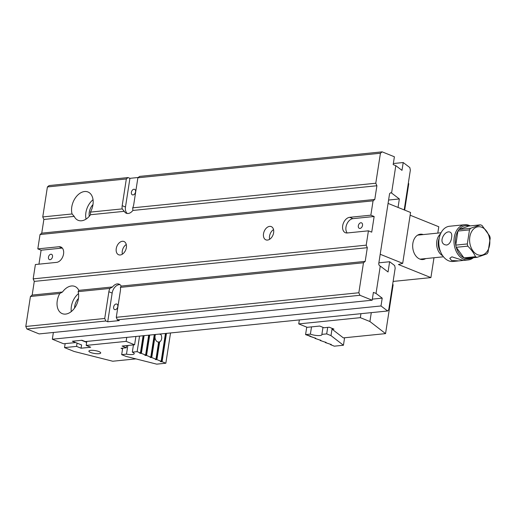 <?xml version="1.0" encoding="UTF-8"?>
<svg xmlns="http://www.w3.org/2000/svg" width="516" height="516" viewBox="0 0 516 516"><rect width="100%" height="100%" fill="white"/><g stroke="black" fill="none" stroke-linecap="round" stroke-linejoin="round"><path stroke-width="0.77" d="M53.374 332.478L52.329 339.225L63.623 343.779L75.659 342.56L72.363 341.231L81.502 340.308L86.656 342.379M52.329 339.225L381.002 305.962L387.619 310.987L85.282 341.586L81.986 340.257L72.363 341.231L81.586 344.946L81.083 348.21L90.706 347.236L86.191 345.41L126.136 341.373L126.749 337.387M25.8 326.467L30.444 296.474L32.16 295.088L62.494 292.017L59.772 293.507A14.977 9.985 -68.1 0 0 62.236 313.638A14.977 9.985 -68.1 0 0 65.616 314.089A14.977 9.985 -68.1 0 0 78.116 291.65L78.825 290.366L112.559 286.948A8.166 5.444 111.9 0 1 119.106 284.155A8.166 5.444 111.9 0 1 121.163 286.077L120.396 287.373A8.166 5.444 111.9 0 1 120.415 290.579L116.281 317.308L358.839 292.759L359.949 295.287L372.184 300.215L39.145 333.917L26.909 328.989L25.8 326.467L104.729 318.475L105.838 321.004L107.721 321.758L119.273 320.591L117.39 319.83L116.281 317.308M107.721 321.758L112.159 293.075L108.863 291.746L104.729 318.475M108.863 291.746A8.166 5.444 111.9 0 1 109.895 288.431L78.116 291.65M59.772 293.507L30.444 296.474M121.163 286.077L365.193 261.38L363.477 262.767L120.396 287.373M62.307 248.061A8.166 5.444 -68.1 0 0 62.281 248.067L58.985 246.738A8.166 5.444 -68.1 0 1 60.83 246.983A8.166 5.444 -68.1 0 1 63.268 255.297A8.166 5.444 -68.1 0 1 56.567 262.386L35.391 264.527L33.166 278.872L366.205 245.165L367.315 247.693L34.275 281.394L32.16 295.088M373.068 200.834L40.029 234.535L41.744 233.148L374.784 199.447L373.068 200.834L370.849 215.178L349.674 217.32A8.166 5.444 -68.1 0 0 342.972 224.408A8.166 5.444 -68.1 0 0 345.41 232.722A8.166 5.444 -68.1 0 0 347.249 232.968L368.424 230.826L366.205 245.165M58.985 246.738L37.81 248.88L40.029 234.535M267.507 240.075A7.147 4.767 -68.1 0 0 273.377 233.871A7.147 4.767 -68.1 0 0 271.242 226.595A7.147 4.767 -68.1 0 0 264.153 231.445A7.147 4.767 -68.1 0 0 265.901 239.856A7.147 4.767 -68.1 0 0 267.507 240.075M120.241 254.975A7.147 4.767 -68.1 0 0 126.104 248.776A7.147 4.767 -68.1 0 0 123.975 241.501A7.147 4.767 -68.1 0 0 116.88 246.351A7.147 4.767 -68.1 0 0 118.635 254.762A7.147 4.767 -68.1 0 0 120.241 254.975M122.208 208.896L124.266 211.321L90.532 214.733L90.429 212.108L122.208 208.896A8.166 5.444 -68.1 0 1 122.189 205.684L126.33 178.955L47.401 186.947L49.117 185.56L128.039 177.569L126.33 178.955M90.532 214.733A14.977 9.985 111.9 0 1 78.187 220.326A14.977 9.985 111.9 0 1 74.201 216.391L43.866 219.461L42.757 216.933L47.401 186.947M42.757 216.933L72.085 213.966A14.977 9.985 111.9 0 1 84.585 191.526A14.977 9.985 111.9 0 1 87.965 191.978A14.977 9.985 111.9 0 1 90.429 212.108M132.87 210.451L132.709 207.832L375.79 183.232L376.899 185.754L132.87 210.451A8.166 5.444 111.9 0 1 126.323 213.25A8.166 5.444 111.9 0 1 124.266 211.321M363.477 262.767L358.839 292.759M393.347 163.533L403.202 162.534L409.827 167.558L410.349 170.138L404.196 209.909M387.619 310.987L388.748 309.658L395.179 268.127L394.656 265.546L389.632 261.735L388.051 271.971L380.273 266.069L376.029 293.449L373.397 292.391L372.184 300.215M381.002 305.962L382.208 298.138L376.029 293.449M34.275 281.394L33.166 278.872M37.81 248.88L41.106 250.208L38.945 264.166M43.866 219.461L41.744 233.148M359.949 295.287L117.39 319.83M105.838 321.004L26.909 328.989M382.15 151.852L380.434 153.239L137.875 177.788L139.591 176.401L382.15 151.852L394.392 156.78L393.179 164.604L395.811 165.668L401.99 170.357L403.202 162.534M380.434 153.239L375.79 183.232M374.784 199.447L376.899 185.754M368.424 230.826L371.72 232.148L374.145 216.501L370.849 215.178M365.193 261.38L367.315 247.693M398.042 207.432L399.352 198.95L391.573 193.049L390.728 192.707L389.586 193.635L378.686 264.044L379.421 265.727L380.273 266.069M391.573 193.049L395.811 165.668M132.709 207.832A8.166 5.444 -68.1 0 0 133.741 204.517L137.875 177.788M138.249 177.485L129.922 178.33L128.039 177.569M378.873 262.825L389.632 261.735M388.593 200.04L399.352 198.95M72.085 213.966L74.201 216.391M89.294 216.288A10.21 6.805 111.9 0 1 92.99 204.549M86.062 219.1A14.977 9.985 111.9 0 1 93.048 199.724M127.317 213.495A8.166 5.444 -68.1 0 1 125.485 207.013L129.922 178.33M133.915 189.249A2.961 1.974 111.9 0 1 134.586 189.34A2.961 1.974 111.9 0 1 135.308 192.823A2.961 1.974 111.9 0 1 132.373 194.835A2.961 1.974 111.9 0 1 131.49 191.823A2.961 1.974 111.9 0 1 133.915 189.249M62.494 292.017A14.977 9.985 111.9 0 1 74.839 286.425A14.977 9.985 111.9 0 1 78.825 290.366M112.559 286.948L109.895 288.431M78.458 298.435A10.21 6.805 -68.1 0 0 74.581 308.065M78.516 293.604A14.977 9.985 -68.1 0 0 71.273 311.58M115.274 309.671A2.961 1.974 -68.1 0 0 117.706 307.097A2.961 1.974 -68.1 0 0 116.822 304.085A2.961 1.974 -68.1 0 0 113.888 306.091A2.961 1.974 -68.1 0 0 114.61 309.581A2.961 1.974 -68.1 0 0 115.274 309.671M112.159 293.075A8.166 5.444 111.9 0 1 119.996 284.664M126.272 244.494A7.147 4.767 -68.1 0 0 122.363 254.195M273.538 229.588A7.147 4.767 -68.1 0 0 269.629 239.295M360.858 222.757A2.961 1.974 111.9 0 1 361.523 222.847A2.961 1.974 111.9 0 1 362.251 226.331A2.961 1.974 111.9 0 1 359.31 228.343A2.961 1.974 111.9 0 1 358.427 225.324A2.961 1.974 111.9 0 1 360.858 222.757M374.145 216.501L352.963 218.649A8.166 5.444 -68.1 0 0 346.7 224.454A8.166 5.444 -68.1 0 0 347.223 232.968M50.903 254.22A2.857 1.903 111.9 0 1 51.548 254.311A2.857 1.903 111.9 0 1 52.251 257.671A2.857 1.903 111.9 0 1 49.413 259.613A2.857 1.903 111.9 0 1 48.562 256.704A2.857 1.903 111.9 0 1 50.903 254.22M62.281 248.067L41.106 250.208M372.352 299.138L382.208 298.138M86.804 341.431L86.191 345.41M122.563 348.906L121.034 348.294L126.33 347.758L122.092 346.049L134.605 344.785L126.136 341.373M90.674 350.37A5.979 1.471 -171.2 0 0 88.9 351.125A5.979 1.471 -171.2 0 0 94.583 353.492A5.979 1.471 -171.2 0 0 100.717 352.95A5.979 1.471 -171.2 0 0 97.201 351.022A5.979 1.471 -171.2 0 0 90.674 350.37M135.901 358.884L112.74 361.232L74.117 351.467L64.532 347.603L76.562 346.391L81.083 348.21M65.151 343.624L64.532 347.603M126.665 345.585L126.33 347.758M135.895 336.464L134.605 344.785M77.071 343.127L76.562 346.391M144.119 335.632L141.378 353.363L145.609 355.066L144.815 355.189L145.306 355.434L146.55 355.447L150.788 357.156L150.111 357.369L151.73 357.536L155.967 359.239L155.284 359.452L156.909 359.62L161.147 361.323L160.347 361.445L160.844 361.69L162.089 361.703L165.849 363.219L170.538 332.955M148.692 335.168L145.609 355.066M149.711 335.065L146.55 355.447M154.278 334.6L150.788 357.156M155.297 334.497L151.73 357.536M155.542 334.478A4.754 3.348 84.2 0 0 155.071 336.019A4.754 3.348 84.2 0 0 158.625 342.089L155.967 359.239M158.38 342.069L159.663 341.837L156.909 359.62M165.455 333.471L161.147 361.323M160.882 333.936L160.818 334.374L159.612 334.11A4.754 3.348 84.2 0 0 159.579 334.065M159.663 341.837A4.754 3.348 84.2 0 0 160.818 334.374M166.475 333.368L162.089 361.703M122.685 348.126L121.673 354.647L125.975 356.375L156.709 364.148L165.849 363.219M143.106 335.735L140.436 352.983L139.636 353.105L141.378 353.363M139.546 336.09L137.14 351.654L140.436 352.983M137.14 351.654L132.328 352.144L133.444 344.901M132.328 352.144A6.805 1.677 8.8 0 1 134.237 353.673A6.805 1.677 8.8 0 1 126.484 354.157L121.673 354.647M126.484 354.157L127.833 345.468M309.819 336.316L309.884 335.89L309.819 336.316L314.728 337.954L305.582 334.607L306.743 327.131L305.582 334.607L310.516 336.11L309.819 336.316M314.999 338.399L315.063 337.974L314.999 338.399L319.907 340.038L314.999 338.399L315.792 338.283L315.302 338.038L315.792 338.283L314.999 338.399M320.172 340.489L320.243 340.057L320.172 340.489L325.086 342.127L320.172 340.489L320.971 340.367L320.475 340.121L320.971 340.367L320.172 340.489M325.351 342.572L330.259 344.211L325.351 342.572L325.415 342.147L325.351 342.572L326.144 342.45L325.654 342.211L326.144 342.45L325.351 342.572M330.53 344.656L330.595 344.23L330.53 344.656L334.297 346.172L343.437 345.249L344.598 337.767L343.437 345.249L330.995 335.626L343.437 345.249L334.297 346.172L330.53 344.656L331.324 344.54L330.833 344.295L331.324 344.54L330.53 344.656M322.971 327.357L321.881 334.381L326.692 333.897L327.705 327.376L326.692 333.897L330.995 335.626L332.117 328.376L330.995 335.626L326.692 333.897L321.881 334.381A6.805 1.677 -171.2 0 1 321.932 334.678A6.805 1.677 -171.2 0 0 321.881 334.381L322.971 327.357M310.393 334.123A6.805 1.677 -171.2 0 0 317.63 335.568A6.805 1.677 -171.2 0 0 321.932 334.678A6.805 1.677 -171.2 0 1 317.63 335.568A6.805 1.677 -171.2 0 1 310.393 334.123L305.582 334.607L310.393 334.123L311.516 326.88L310.393 334.123M371.294 312.638L369.914 321.526L360.336 317.669L360.948 313.689M369.914 321.526L385.555 333.62L393.127 284.722L392.663 284.368M332.362 328.473L332.24 329.292L343.366 337.89L385.555 333.62M360.336 317.669L298.732 323.906L307.201 327.318L319.714 326.048L323.951 327.757L329.247 327.221L333.955 329.118L332.24 329.292M404.679 210.102L408.769 183.67L408.311 183.315M298.732 323.906L299.345 319.92M410.136 215.211L438.781 226.75L437.794 233.103M433.982 257.755L430.905 277.602L393.121 281.426M388.071 203.414L380.195 254.265L402.693 263.328L410.562 212.469L388.071 203.414M402.693 263.328L398.429 264.521L430.905 277.602M425.694 258.593A12.719 8.953 -95.8 0 1 413.026 249.538A12.719 8.953 -95.8 0 1 412.665 245.984A12.719 8.953 -95.8 0 1 423.262 234.574M468.889 226.008L459.014 229.497L470.56 228.324L480.441 224.834L468.889 226.008A16.68 11.733 84.2 0 0 459.014 229.497A16.68 11.733 -95.8 0 0 457.937 231.058L455.763 245.113L467.315 243.945L469.489 229.891L457.937 231.058A16.68 11.733 84.2 0 0 455.763 245.113A16.68 11.733 -95.8 0 0 456.254 247.306L463.955 257.877L475.507 256.71C473.869 253.117 471.302 249.589 467.806 246.138L456.254 247.306A16.68 11.733 84.2 0 0 463.955 257.877A16.68 11.733 -95.8 0 0 464.735 258.232A16.68 11.733 -95.8 0 0 465.522 258.51A16.68 11.733 84.2 0 0 473.52 256.91M480.441 224.834A16.68 11.733 -95.8 0 1 482.008 225.466L489.71 236.038A16.68 11.733 -95.8 0 1 490.2 238.231L488.026 252.292A16.68 11.733 -95.8 0 1 486.949 253.853L477.074 257.342L465.522 258.51M477.074 257.342A16.68 11.733 -95.8 0 1 476.281 257.058A16.68 11.733 -95.8 0 1 475.507 256.71M469.489 229.891A16.68 11.733 -95.8 0 1 470.56 228.324M477.597 254.704A14.319 10.075 84.2 0 0 489.355 237.586A14.319 10.075 84.2 0 0 472.205 230.678A14.319 10.075 84.2 0 0 477.597 254.704M467.806 246.138A16.68 11.733 -95.8 0 1 467.315 243.945M439.31 247.577L439.29 247.48A17.015 11.971 -95.8 0 1 438.806 242.733L438.806 242.636A17.699 12.455 84.2 0 0 439.31 247.577A17.699 12.455 84.2 0 0 448.701 260.812A17.699 12.455 84.2 0 0 453.106 261.47L458.118 260.967M454.989 225.705L449.539 226.253A17.699 12.455 84.2 0 0 438.806 242.636M451.893 256.839L449.778 258.322L451.59 260.522L458.737 260.909L463.233 260.406L451.893 256.839M473.391 257.71A17.699 12.455 -95.8 0 1 468.264 259.941A17.699 12.455 -95.8 0 1 463.858 259.284A17.699 12.455 -95.8 0 1 453.977 240.462A17.699 12.455 -95.8 0 1 464.703 224.724A17.699 12.455 -95.8 0 1 470.173 225.879M455.17 225.679L459.93 225.202M446.721 245.055C449.378 244.236 451.01 241.778 451.597 237.67C452.08 234.748 451.597 232.922 450.158 232.181C445.056 229.665 437.736 242.339 445.076 244.803L446.721 245.055M442.676 255.723A12.068 8.495 -95.8 0 1 436.717 245.345A12.068 8.495 -95.8 0 1 440.477 233.98M439.187 238.328A11.139 7.837 84.2 0 0 440.541 251.724M125.485 207.013L122.189 205.684M352.963 218.649L349.674 217.32M165.797 333.439L161.411 361.774M160.895 361.348L160.844 361.69M160.212 334L160.141 334.439M158.986 341.908L156.232 359.691M155.716 359.265L155.664 359.6M154.619 334.568L151.059 357.601M150.537 357.182L150.485 357.517M149.034 335.136L145.88 355.518M145.357 355.092L145.306 355.434M143.448 335.697L140.7 353.434M140.184 353.008L140.133 353.344M464.703 224.724L459.311 225.266M468.264 259.941L463.058 260.464M441.051 232.774L417.637 235.141M443.476 256.787L420.069 259.161"/></g></svg>
